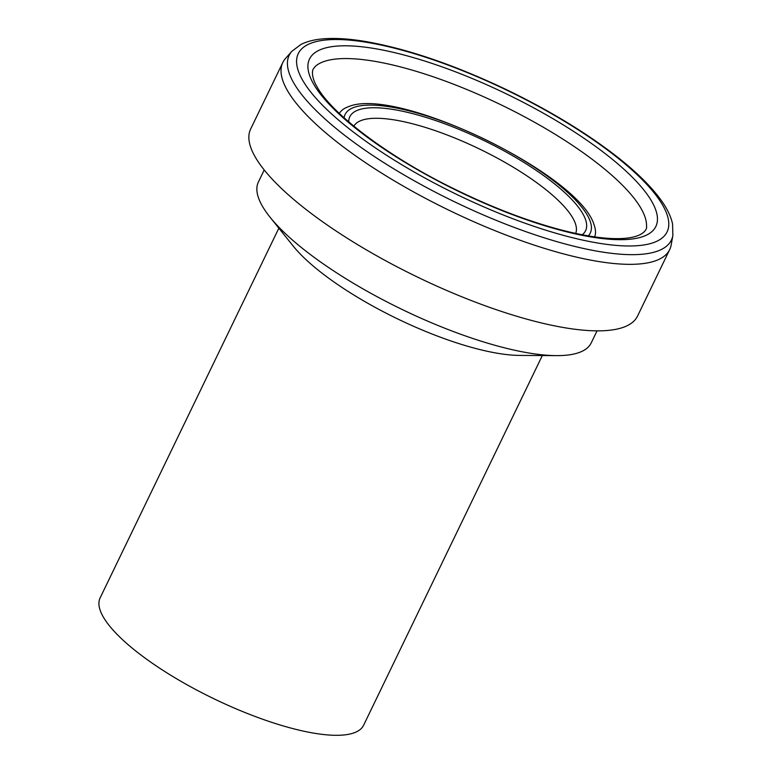 <?xml version="1.0" encoding="UTF-8"?>
<svg xmlns="http://www.w3.org/2000/svg" width="773" height="773" viewBox="0 0 773 773"><rect width="100%" height="100%" fill="white"/><g stroke="black" fill="none" stroke-linecap="round" stroke-linejoin="round"><path stroke-width="1.16" d="M672.868 235.514L671.177 244.964A214.865 60.661 -154.2 0 1 669.698 249.563L637.541 316.08A214.865 60.661 -154.2 0 1 454.882 293.933A214.865 60.661 -154.2 0 1 254.742 156.136A214.865 60.661 -154.2 0 1 250.645 129.043L282.802 62.526A214.865 60.661 -154.2 0 1 285.488 58.516L291.836 51.318L301.026 44.399C307.77 41.085 316.06 39.162 325.906 38.65C337.076 38.022 350.063 38.94 364.866 41.384C406.482 48.602 453.152 64.439 504.885 88.905C546.443 108.867 582.533 130.482 613.134 153.73C634.904 170.398 651.021 186.071 661.514 200.767C667.292 208.874 670.983 216.624 672.578 224.025L672.868 235.514A212.266 59.927 -154.2 0 1 498.546 221.3A212.266 59.927 -154.2 0 1 293.238 82.054A212.266 59.927 -154.2 0 1 291.836 51.318M669.698 249.563A214.865 60.661 -154.2 0 1 487.038 227.417A214.865 60.661 -154.2 0 1 286.899 89.62A214.865 60.661 -154.2 0 1 282.802 62.526M597.036 330.854L591.21 342.912A184.834 52.187 -154.2 0 1 556.386 355.628A184.834 52.187 -154.2 0 1 270.057 217.213A184.834 52.187 -154.2 0 1 261.921 205.328A184.834 52.187 -154.2 0 1 258.395 182.022L264.221 169.963M556.386 355.628L519.688 355.416A146.319 41.317 -154.2 0 1 293.015 245.843L270.057 217.213M542.327 355.551L363.61 725.238A146.319 41.317 -154.2 0 1 239.224 710.165A146.319 41.317 -154.2 0 1 102.925 616.323A146.319 41.317 -154.2 0 1 100.132 597.877L278.85 228.18M353.841 126.192A123.216 34.785 -154.2 0 1 479.618 149.063A123.216 34.785 -154.2 0 1 575.672 233.427M348.729 121.902A130.917 36.959 -154.2 0 1 483.782 140.454A130.917 36.959 -154.2 0 1 582.214 234.77M344.091 117.834A136.164 38.447 -154.2 0 1 484.429 139.121A136.164 38.447 -154.2 0 1 588.282 235.881M339.357 113.457A141.797 40.032 -154.2 0 1 348.681 106.616C397.177 85.977 580.272 174.495 594.224 225.32A141.797 40.032 -154.2 0 1 594.65 236.867M315.423 66.246A185.201 52.293 -154.2 0 1 315.432 66.236A185.201 52.293 -154.2 0 1 501.03 104.838A185.201 52.293 -154.2 0 1 646.518 226.296A185.201 52.293 -154.2 0 1 646.518 226.305L646.518 226.296C647.359 228.518 644.489 237.166 622.999 238.461C607.375 239.398 586.726 236.548 561.034 229.919C527.244 220.962 491.58 207.27 454.041 188.844C387.93 156.687 330.622 112.906 316.698 86.19C313.577 81.155 311.132 73.203 313.229 69.039L315.442 66.236M313.181 83.281A192.342 54.303 -154.2 0 1 530.539 106.162A192.342 54.303 -154.2 0 1 604.322 238.78A192.342 54.303 -154.2 0 1 313.181 83.281M302.175 79.416A204.826 57.83 -154.2 0 1 533.641 103.795A204.826 57.83 -154.2 0 1 612.216 245.022A204.826 57.83 -154.2 0 1 302.175 79.416"/></g></svg>
